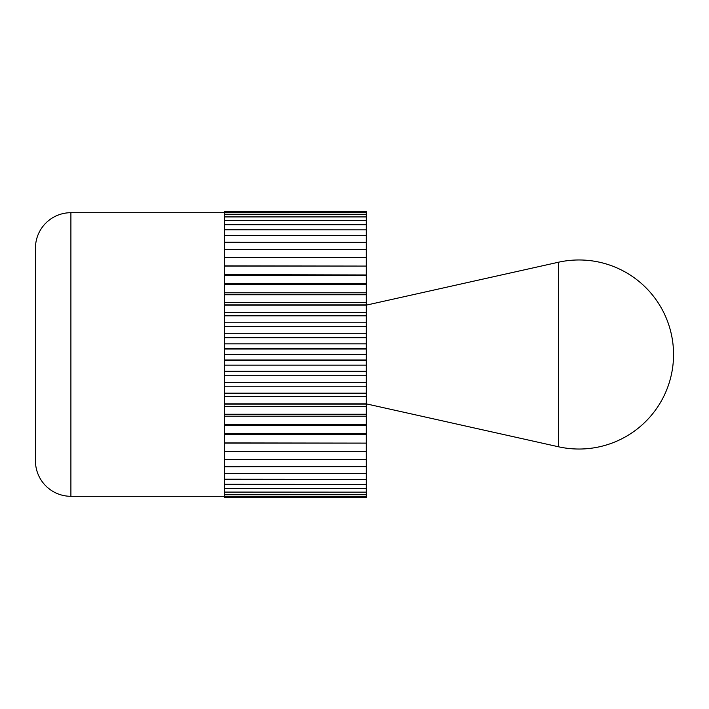 <?xml version="1.0" encoding="UTF-8"?>
<svg xmlns="http://www.w3.org/2000/svg" width="709" height="709" viewBox="0 0 709 709"><rect width="100%" height="100%" fill="white"/><g stroke="black" fill="none" stroke-linecap="round" stroke-linejoin="round"><path stroke-width="1.06" d="M224.514 496.3L70.9 496.3A35.45 35.45 0 0 1 35.45 460.85L35.45 248.15A35.45 35.45 0 0 1 70.9 212.7L224.514 212.7M366.314 457.837L366.314 466.708L224.514 466.708L224.514 459.583L366.314 459.583L366.314 249.417L224.514 249.417L224.514 242.292L366.314 242.292L366.314 251.163M224.514 497.372L224.514 496.504L366.314 496.504L366.314 497.364L224.514 497.364L366.314 497.364M366.314 486.64L366.314 494.714L224.514 494.714L224.514 492.152L366.314 492.152L224.514 492.081L224.514 488.687L366.314 488.687L224.514 488.598L224.514 484.398L366.314 484.398L224.514 484.291L224.514 479.311L366.314 479.311L224.514 479.187L224.514 473.452L366.314 473.452L224.514 473.311L224.514 466.868L366.314 466.708M366.314 480.046L366.314 488.598M366.314 470.368L366.314 479.187M366.314 442.753L366.314 451.465L224.514 451.465L224.514 443.116L366.314 443.116L224.514 442.921L224.514 434.041L366.314 434.041L366.314 442.921M366.314 425.506L366.314 433.828L224.514 433.828L224.514 424.478L366.314 424.478L366.314 425.506L224.514 425.506M366.314 406.505L366.314 414.242L224.514 414.242L224.514 404.112L366.314 404.112L366.314 406.505L224.514 406.505M366.314 386.219L366.314 393.185L224.514 393.185L224.514 382.523L366.314 382.523L366.314 386.219L224.514 386.219M366.314 365.162L366.314 371.179L224.514 371.179L224.514 360.243L366.314 360.243L366.314 365.162L224.514 365.162M366.314 343.838L366.314 348.757L224.514 348.757L224.514 337.821L366.314 337.821L366.314 343.838L224.514 343.838M366.314 322.781L366.314 326.477L224.514 326.477L224.514 315.815L366.314 315.815L366.314 322.781L224.514 322.781M366.314 302.495L366.314 304.888L224.514 304.888L224.514 294.758L366.314 294.758L366.314 302.495L224.514 302.495M366.314 283.494L366.314 284.522L224.514 284.522L224.514 275.172L366.314 275.172L366.314 283.494L224.514 283.494M366.314 266.247L366.314 257.349L224.514 257.349L224.514 249.595L366.314 249.595M224.514 274.622L366.314 274.959L224.514 274.959L224.514 266.079L366.314 266.079L224.514 265.884L224.514 257.535L366.314 257.535M366.314 242.292L224.514 242.132L224.514 235.689L366.314 235.689L224.514 235.548L224.514 229.813L366.314 229.813L366.314 238.632M366.314 229.813L224.514 229.689L224.514 224.709L366.314 224.709L224.514 224.602L224.514 220.402L366.314 220.402L366.314 228.954M366.314 220.402L224.514 220.313L224.514 216.919L366.314 216.919L224.514 216.848L224.514 214.286L366.314 214.286L366.314 222.36M366.314 212.496L224.514 212.496L224.514 211.637L366.314 211.637L366.314 220.277M366.314 214.286L224.514 214.242L224.514 212.523L366.314 212.523M366.314 216.919L366.314 225.258M366.314 224.709L366.314 233.421M366.314 235.689L366.314 244.561M366.314 266.079L366.314 274.622M366.314 292.808L366.314 294.527L224.514 294.527L224.514 284.743L366.314 284.743L366.314 292.808L224.514 292.808M366.314 312.509L366.314 315.567L224.514 315.567L224.514 305.136L366.314 305.136L366.314 312.509L224.514 312.509M366.314 333.239L366.314 337.564L224.514 337.564L224.514 326.734L366.314 326.734L366.314 333.239L224.514 333.239M366.314 354.5L366.314 359.986L224.514 359.986L224.514 349.014L366.314 349.014L366.314 354.5L224.514 354.5M366.314 375.761L366.314 382.266L224.514 382.266L224.514 371.436L366.314 371.436L366.314 375.761L224.514 375.761M366.314 396.491L366.314 403.864L224.514 403.864L224.514 393.433L366.314 393.433L366.314 396.491L224.514 396.491M366.314 416.192L366.314 424.257L224.514 424.257L224.514 414.473L366.314 414.473L366.314 416.192L224.514 416.192M224.514 434.378L366.314 434.378M366.314 459.405L224.514 459.405L224.514 451.651L366.314 451.465M366.314 464.439L366.314 473.311M366.314 475.579L366.314 484.291M366.314 483.742L366.314 492.081M366.314 488.723L366.314 496.477L224.514 496.477L224.514 494.758L366.314 494.714M366.314 211.637L224.514 211.628M366.314 305.136L558.532 262.215A94.536 94.536 0 0 1 673.55 354.5A94.536 94.536 0 0 1 558.532 446.785L366.314 403.864M366.314 450.587L366.314 258.413M366.331 404.13L366.331 304.87M70.9 496.3L70.9 212.7M558.532 446.785L558.532 262.215"/></g></svg>
